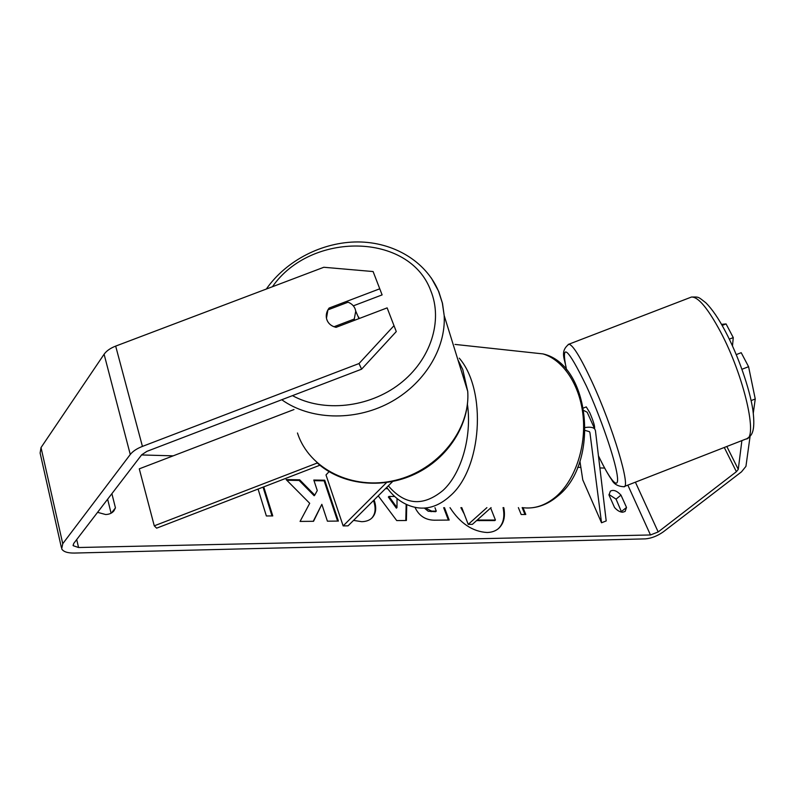 <?xml version="1.0" encoding="UTF-8"?>
<svg xmlns="http://www.w3.org/2000/svg" width="795" height="795" viewBox="0 0 795 795"><rect width="100%" height="100%" fill="white"/><g stroke="black" fill="none" stroke-linecap="round" stroke-linejoin="round"><path stroke-width="1.19" d="M579.923 461.199L582.775 479.882L601.527 522.772L606.197 520.944L595.435 430.582L594.73 428.982C593.13 427.303 589.999 426.816 585.339 427.511M584.047 410.627L587.177 412.247L587.903 413.847M601.527 522.772L589.94 432.719L589.473 431.675L585.289 430.483M491.081 507.627L472.399 524.332L468.225 524.382L486.908 507.637M461.786 507.657L468.225 524.382M319.878 465.224L156.625 528.168L154.27 525.833L139.274 468.841L293.981 409.544M154.27 525.833L317.284 462.998M386.559 482.575L343.152 525.902L348.051 525.843L392.651 481.522M329.06 471.683L326 474.933L343.152 525.902M358.605 316.976L359.221 318.517M355.196 309.046L355.743 311.143L354.282 319.024L333.999 326.745C330.491 325.374 328.126 323.058 326.894 319.819L326.467 318.248L327.908 309.871L348.051 302.209C351.539 303.551 353.924 305.827 355.196 309.046M354.799 320.206L354.282 319.024M498.336 528.675C503.374 523.706 504.944 516.69 503.046 507.617M450.02 507.667C460.216 523.358 472.578 531.636 487.116 532.501C491.777 532.382 495.623 531.02 498.654 528.407C503.811 523.577 505.521 516.651 503.782 507.617M741.884 440.609L738.277 469.348L736.389 471.703L658.181 531.944L650.479 534.965L78.556 547.517L73.21 545.708L73.687 543.492L141.679 454.81L146.866 451.371L361.606 369.178L359.012 363.544L394.002 325.672L396.278 331.565L361.606 369.178M604.627 468.066L599.887 467.937M580.867 467.4L577.657 467.301M173.171 455.843L141.58 454.949M309.702 503.305L300.073 521.421L313.538 521.301L321.836 504.328L327.411 521.172L338.412 521.073L324.718 480.21L313.796 480.041L317.275 490.545L314.76 495.136L299.685 479.812L286.15 479.594L309.702 503.305M386.072 488.06L387.205 488.07M406.752 504.626L406.394 520.496L396.725 520.576L378.231 495.841M608.99 495.017L610.351 491.171C613.372 489.442 616.92 490.753 620.975 495.116L626.52 507.449L625.118 511.443L622.684 512.228C619.901 512.099 617.188 510.509 614.525 507.458L608.99 495.017M97.566 512.338L105.606 514.514C109.233 514.435 112.016 513.212 113.953 510.827L115.444 507.876L111.886 493.665M263.741 486.868L272.764 515.925L266.355 515.965L258.077 489.054M523.031 507.707L525.803 514.484L521.182 514.514L518.37 507.608M444.494 507.677L449.185 520.069L434.378 520.198C425.315 520.029 418.856 515.736 414.99 507.339M374.087 499.966L374.326 500.631C376.731 508.075 375.956 513.838 371.981 517.923C369.576 520.318 366.157 521.57 361.725 521.689L353.546 520.387M750.082 436.346L745.939 466.357L741.487 471.852L663.318 531.845C657.405 535.989 651.443 538.334 645.431 538.871L74.273 553.062C67.466 553.121 63.262 551.7 61.672 548.798L62.755 543.71L130.271 454.492C132.775 451.292 136.829 448.599 142.424 446.402L359.012 363.544M608.98 494.49L616.065 499.131L621.581 512.129M111.091 513.212L107.633 499.22M61.344 547.348L40.118 453.061L41.022 447.575L104.095 354.242C106.441 350.913 110.296 348.2 115.673 346.103L323.813 267.269L373.103 271.552L379.762 288.794L329.09 308.062C326.715 311.302 325.831 314.701 326.467 318.248C327.61 323.009 330.809 326.039 336.056 327.341L387.135 307.884L394.002 325.672M353.328 305.846L382.117 294.895L379.762 288.794M736.259 354.61L741.208 352.692L748.582 366.704L755.25 398.991L753.302 413.052M741.944 369.278L748.582 366.704M729.303 339.137L733.268 337.607L726.073 323.933L722.138 325.443M732.483 345.924L733.268 337.607M721.512 324.35L726.073 323.933M755.25 398.991L751.136 400.591M620.975 495.116L616.065 499.131M626.52 507.449L621.561 511.433M329.627 309.215L329.09 308.062M115.444 507.876L111.419 513.033M490.664 508.015L495.434 520.039L494.808 520.586L476.583 520.596M464.24 514.027L460.871 507.657M463.058 510.966L461.418 507.657M495.434 520.039L477.199 520.039M263.056 487.136L271.979 515.935M522.146 507.608L524.958 514.494M406.166 504.358L405.788 520.496M385.476 488.647L387.652 488.677M394.668 496.478L388.964 496.438L388.358 497.034L396.377 508.164L396.983 507.578L397.033 498.535M388.964 496.438L396.983 507.578M443.67 507.677L448.36 520.069M424.351 508.084L428.217 511.245L435.65 511.692L436.266 511.125L434.974 507.677M425.295 508.015L431.755 511.135L436.266 511.125M314.76 495.136L314.174 495.752L299.109 480.438L299.685 479.812M299.109 480.438L286.806 480.25M337.607 521.083L324.131 480.836L324.718 480.21M324.131 480.836L314.005 480.677M313.24 521.301L321.836 504.328M373.481 500.562L373.72 501.228C376.075 508.462 375.389 514.127 371.672 518.211M583.59 407.944L586.283 406.901L589.781 412.704C593.458 421.39 595.038 426.587 594.521 428.296L594.431 428.336M589.473 431.665L589.94 432.719M281.768 399.746C309.861 419.889 353.795 421.519 388.854 403.125C423.944 384.74 446.084 348.727 444.176 315.516L442.497 303.352L438.85 291.795M272.447 286.727C310.805 231.216 409.445 232.438 430.741 290.642C443.143 320.683 430.85 359.867 399.835 383.786C368.92 407.775 323.466 412.655 292.49 395.642M457.98 359.966L462.76 369.496L467.728 391.388C470.471 429.568 438.442 470.034 395.562 480.26C352.741 490.853 308.947 468.901 297.469 432.987M438.701 291.427L431.317 277.982M627.841 485.129L650.479 534.965M76.708 539.547L78.556 547.517M115.673 346.103L142.424 446.402M635.394 482.177L658.181 531.944M724.285 447.476L736.389 471.703M726.829 446.482L738.277 469.348M41.022 447.575L62.755 543.71M104.095 354.242L130.271 454.492M479.415 520.735L480.041 520.188M431.138 511.712L431.755 511.135M373.68 501.118L374.286 500.522M373.72 501.228L374.326 500.631M568.216 344.414L568.892 344.195C572.877 344.871 580.499 357.243 591.758 381.322C612.935 426.816 631.389 488.965 623.727 486.729L745.919 439.029C758.47 439.327 744.12 375.896 720.419 331.624C707.788 308.202 698.139 296.674 691.471 297.042C699.133 296.972 697.752 296.515 705.791 302.746C712.131 309.056 718.67 318.616 725.418 331.445C738.267 355.822 749.695 388.487 752.925 410.28C755.816 433.454 750.947 435.998 746.843 438.691M623.727 486.729C617.765 486.361 613.74 483.996 611.653 479.623C610.51 478.202 605.979 471.415 598.446 455.843C610.729 481.601 619.663 491.688 617.168 474.923C614.833 458.526 600.493 416.838 586.471 386.191C567.312 346.928 560.654 341.462 566.487 369.794M522.275 507.608C533.982 509.267 545.181 505.66 555.874 496.766C574.656 480.766 586.134 447.714 583.142 416.52C580.191 385.307 563.367 359.986 542.975 353.904L529.072 352.404M459.272 358.167C487.186 390.454 481.909 468.98 450.04 496.04C439.476 505.61 428.465 509.496 417.007 507.697C405.033 505.61 394.946 498.843 386.728 487.405M388.328 485.825C404.864 505.242 423.079 506.783 442.964 490.455C461.309 473.711 472.051 436.823 467.45 404.416M587.177 412.247L594.73 428.982M316.798 462.551C341.055 484.89 381.749 489.77 414.98 474.059C448.231 458.417 470.004 424.033 467.728 391.388L444.176 315.516L442.338 302.974L438.462 291.069C425.593 260.969 393.217 242.087 357.929 241.938C322.581 241.889 286.349 260.283 266.325 289.042M358.962 318.616L355.743 311.143M73.21 545.708L73.07 545.072M566.447 369.745C565.285 359.41 559.243 351.768 568.892 344.195L691.471 297.042M455.038 344.414L542.975 353.904C590.546 364.388 600.036 463.545 557.603 496.189C549.703 502.897 541.176 506.753 532.044 507.767"/></g></svg>
